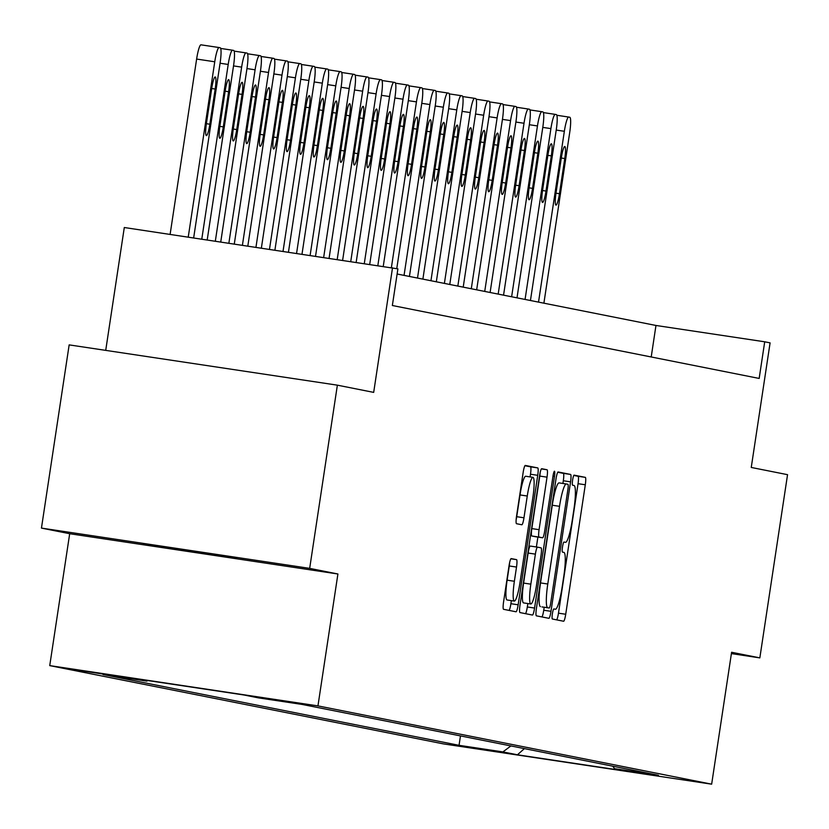 <?xml version="1.0" encoding="UTF-8"?>
<svg xmlns="http://www.w3.org/2000/svg" width="829" height="829" viewBox="0 0 829 829"><rect width="100%" height="100%" fill="white"/><g stroke="black" fill="none" stroke-linecap="round" stroke-linejoin="round"><path stroke-width="1.24" d="M552.373 613.823A5.088 0.756 98.5 0 0 552.352 619.004L563.575 621.242A7.274 1.078 98.5 0 0 563.585 621.242A7.274 1.078 98.5 0 0 565.72 614.258L585.295 484.778A7.274 1.078 98.5 0 0 585.336 477.369L574.114 475.141A5.088 0.756 98.5 0 0 574.103 475.141A5.088 0.756 98.5 0 0 572.611 480.032A5.088 0.756 98.5 0 0 572.59 485.214L574.041 485.504A23.285 3.44 98.5 0 1 573.937 509.193L572.311 519.98A23.285 3.44 98.5 0 1 565.471 542.332A23.285 3.44 98.5 0 1 565.451 542.332L564 542.042A5.088 0.756 98.5 0 0 563.989 542.042A5.088 0.756 98.5 0 0 562.497 546.933A5.088 0.756 98.5 0 0 562.476 552.114L563.927 552.404A23.285 3.44 98.5 0 1 563.824 576.093L562.186 586.88A23.285 3.44 98.5 0 1 555.357 609.232A23.285 3.44 98.5 0 1 555.326 609.222L553.876 608.942A5.088 0.756 98.5 0 0 552.373 613.823M143.417 544.104L236.711 558.155L143.417 544.104M76.465 670.05L123.117 677.075L76.465 670.05M511.213 558.591L511.213 558.591A7.274 1.078 98.5 0 0 509.079 565.575L503.576 601.906A7.274 1.078 98.5 0 0 503.545 609.305L516.011 611.781A7.274 1.078 98.5 0 0 518.156 604.797L537.731 475.318A7.274 1.078 98.5 0 0 537.762 467.919L525.306 465.442A7.274 1.078 98.5 0 0 525.296 465.442A7.274 1.078 98.5 0 0 523.161 472.426L516.529 516.301A7.274 1.078 98.5 0 0 516.498 523.7L521.824 524.767A7.274 1.078 98.5 0 0 521.835 524.767A7.274 1.078 98.5 0 0 523.969 517.783L527.265 496.022A19.461 2.881 98.5 0 1 532.974 477.338A19.461 2.881 98.5 0 1 532.912 497.141L520.021 582.383A19.461 2.881 98.5 0 1 514.301 601.066A19.461 2.881 98.5 0 1 514.374 581.264L516.519 567.057A7.274 1.078 98.5 0 0 516.55 559.648L511.203 558.591M731.406 653.604L759.841 657.884L787.55 474.675L751.25 467.452L770.089 342.874L764.711 341.797L759.167 378.438L392.355 305.507L397.899 268.865L124.298 227.519L105.718 350.377M309.673 568.373L41.45 528.094L69.688 533.71L337.911 573.989L309.673 568.373L337.372 385.164L373.682 392.386L392.521 267.798M337.911 573.989L317.953 705.894L711.655 784.172L443.432 743.893L49.74 665.614L317.953 705.894M759.841 657.884L731.603 652.268L711.655 784.172M536.415 608.434A7.274 1.078 98.5 0 0 536.384 615.833L548.839 618.31A7.274 1.078 98.5 0 0 548.85 618.31A7.274 1.078 98.5 0 0 550.984 611.325L570.57 481.846A7.274 1.078 98.5 0 0 570.601 474.447L558.145 471.97A7.274 1.078 98.5 0 0 558.135 471.97A7.274 1.078 98.5 0 0 556 478.955L536.415 608.434M532.425 615.045L519.97 612.569A7.274 1.078 98.5 0 1 520.001 605.17L539.586 475.691A7.274 1.078 98.5 0 1 541.72 468.706L547.057 469.763A7.274 1.078 98.5 0 1 547.026 477.162L539.078 529.679A7.274 1.078 98.5 0 0 539.047 537.078L542.591 537.783A7.274 1.078 98.5 0 0 544.736 530.798L552.995 476.136A5.088 0.756 98.5 0 1 554.497 471.245A5.088 0.756 98.5 0 1 554.477 476.426L534.57 608.061A7.274 1.078 98.5 0 1 532.436 615.045A7.274 1.078 98.5 0 0 532.436 615.045M41.45 528.094L69.159 344.885L337.372 385.164M499.804 751.996L452.251 744.722L499.804 751.996M612.724 766.183L614.538 768.68L658.402 775.26L302.347 704.474L258.493 697.883L243.964 694.992L132.329 678.226L146.857 681.117L102.993 674.526L459.048 745.323L502.902 751.913L510.902 745.934M614.538 768.68L629.066 771.561L517.42 754.794L502.902 751.913M69.688 533.71L49.74 665.614M764.711 341.797L655.967 325.465L397.122 274.005M651.211 356.978L655.967 325.465M460.468 735.914L459.048 745.323M147.645 680.526L146.857 681.117M524.394 748.618L517.42 754.794M556.694 619.874A7.274 1.078 98.5 0 0 558.466 613.17L578.051 483.69A7.274 1.078 98.5 0 0 578.082 476.281L573.792 475.431M562.912 483.462L563.316 480.758A7.274 1.078 98.5 0 0 563.357 473.359L557.772 472.25M541.969 616.942A7.274 1.078 98.5 0 0 543.741 610.237L544.187 607.253M541.959 606.921L549.212 608.009A5.088 0.756 98.5 0 0 549.212 608.009A5.088 0.756 98.5 0 0 550.705 603.118L567.896 489.462A5.088 0.756 98.5 0 0 567.917 484.281L566.383 483.981A23.285 3.44 98.5 0 0 566.362 483.981A23.285 3.44 98.5 0 0 559.523 506.322L547.782 584.01A23.285 3.44 98.5 0 0 547.679 607.709L541.959 606.921A5.088 0.756 98.5 0 0 541.969 606.921L547.679 607.709M559.109 482.892L566.362 483.981L559.14 482.892A23.285 3.44 98.5 0 0 559.109 482.892A23.285 3.44 98.5 0 0 552.28 505.234L559.523 506.322M540.425 606.621A23.285 3.44 98.5 0 1 540.529 582.922L552.28 505.234M535.358 536.695A7.274 1.078 98.5 0 1 535.347 536.695A7.274 1.078 98.5 0 0 535.347 536.695L531.803 535.99A7.274 1.078 98.5 0 1 531.835 528.591L539.772 476.074A7.274 1.078 98.5 0 0 540.176 472.509M537.886 537.078L536.394 546.985M527.845 603.533L527.317 606.973L534.57 608.061M530.84 584.165A19.461 2.881 98.5 0 0 530.778 603.978A19.461 2.881 98.5 0 0 536.487 585.295L541.036 555.254A7.274 1.078 98.5 0 0 541.068 547.855L537.524 547.15A7.274 1.078 98.5 0 0 535.389 554.135L530.84 584.165L523.596 583.077A19.461 2.881 98.5 0 0 523.524 602.89L530.778 603.978M530.27 546.062L537.524 547.15L530.28 546.062A7.274 1.078 98.5 0 0 530.27 546.062A7.274 1.078 98.5 0 0 528.135 553.047L535.389 554.135M523.596 583.077L528.135 553.047M525.555 613.678A7.274 1.078 98.5 0 0 527.317 606.973M514.301 601.066L507.058 599.978A19.461 2.881 98.5 0 1 507.12 580.176L509.265 565.969A7.274 1.078 98.5 0 0 509.669 562.404M532.974 477.338L525.731 476.25A19.461 2.881 98.5 0 0 520.011 494.934L527.265 496.022M516.125 519.866A7.274 1.078 98.5 0 0 516.716 516.695L520.011 494.934M530.083 476.903L530.487 474.229A7.274 1.078 98.5 0 0 530.519 466.831L524.933 465.722M509.13 610.413A7.274 1.078 98.5 0 0 510.902 603.709L511.369 600.631M538.518 302.119L564.352 131.283A14.829 2.186 98.5 0 1 568.704 117.055A14.829 2.186 98.5 0 0 568.704 117.055L569.792 117.272A14.829 2.186 98.5 0 1 569.73 132.36L543.897 303.186M561.326 157.862L556.01 193.033A11.855 1.751 98.5 0 0 555.969 205.105A11.855 1.751 98.5 0 0 559.451 193.717L564.767 158.546A11.855 1.751 98.5 0 0 564.808 146.474A11.855 1.751 98.5 0 0 561.326 157.862M525.068 299.445L550.902 128.609A14.829 2.186 98.5 0 1 555.254 114.381A14.829 2.186 98.5 0 0 555.254 114.381L556.352 114.599A14.829 2.186 98.5 0 1 556.28 129.687L530.446 300.512M547.886 155.189L542.56 190.359A11.855 1.751 98.5 0 0 542.518 202.431A11.855 1.751 98.5 0 0 546 191.043L551.326 155.873A11.855 1.751 98.5 0 0 551.368 143.8A11.855 1.751 98.5 0 0 547.886 155.189M511.628 296.772L537.461 125.935A14.829 2.186 98.5 0 1 541.814 111.708A14.829 2.186 98.5 0 0 541.814 111.708L542.902 111.925A14.829 2.186 98.5 0 1 542.84 127.013L517.006 297.839M534.436 152.515L529.12 187.686A11.855 1.751 98.5 0 0 529.078 199.758A11.855 1.751 98.5 0 0 532.56 188.37L537.876 153.199A11.855 1.751 98.5 0 0 537.917 141.127A11.855 1.751 98.5 0 0 534.436 152.515M498.177 294.098L524.011 123.262A14.829 2.186 98.5 0 1 528.363 109.034A14.829 2.186 98.5 0 0 528.363 109.034L529.451 109.252A14.829 2.186 98.5 0 1 529.389 124.34L503.555 295.165M520.995 149.842L515.669 185.012A11.855 1.751 98.5 0 0 515.628 197.084A11.855 1.751 98.5 0 0 519.109 185.696L524.436 150.526A11.855 1.751 98.5 0 0 524.477 138.453A11.855 1.751 98.5 0 0 520.995 149.842M484.727 291.425L510.571 120.588A14.829 2.186 98.5 0 1 514.923 106.361A14.829 2.186 98.5 0 0 514.923 106.361L516.011 106.578A14.829 2.186 98.5 0 1 515.949 121.666L490.105 292.492M507.545 147.168L502.229 182.339A11.855 1.751 98.5 0 0 502.187 194.411A11.855 1.751 98.5 0 0 505.669 183.022L510.985 147.852A11.855 1.751 98.5 0 0 511.027 135.78A11.855 1.751 98.5 0 0 507.545 147.168M471.286 288.751L497.12 117.915A14.829 2.186 98.5 0 1 501.472 103.687A14.829 2.186 98.5 0 0 501.472 103.687L502.561 103.905A14.829 2.186 98.5 0 1 502.498 118.993L476.665 289.818M494.094 144.495L488.778 179.665A11.855 1.751 98.5 0 0 488.737 191.737A11.855 1.751 98.5 0 0 492.219 180.359L497.545 145.179A11.855 1.751 98.5 0 0 497.576 133.106A11.855 1.751 98.5 0 0 494.094 144.495M457.836 286.078L483.67 115.241A14.829 2.186 98.5 0 1 488.032 101.014A14.829 2.186 98.5 0 0 488.032 101.014L489.12 101.231A14.829 2.186 98.5 0 1 489.048 116.319L463.214 287.145M480.654 141.821L475.328 176.992A11.855 1.751 98.5 0 0 475.297 189.064A11.855 1.751 98.5 0 0 478.779 177.686L484.095 142.505A11.855 1.751 98.5 0 0 484.136 130.433A11.855 1.751 98.5 0 0 480.654 141.821M444.396 283.404L470.23 112.568A14.829 2.186 98.5 0 1 474.582 98.34A14.829 2.186 98.5 0 0 474.582 98.34L475.67 98.558A14.829 2.186 98.5 0 1 475.608 113.646L449.774 284.471M467.204 139.148L461.888 174.318A11.855 1.751 98.5 0 0 461.846 186.39A11.855 1.751 98.5 0 0 465.328 175.012L470.644 139.832A11.855 1.751 98.5 0 0 470.685 127.759A11.855 1.751 98.5 0 0 467.204 139.148M430.945 280.73L456.779 109.894A14.829 2.186 98.5 0 1 461.131 95.667A14.829 2.186 98.5 0 0 461.131 95.667L462.23 95.884A14.829 2.186 98.5 0 1 462.157 110.972L436.323 281.798M453.764 136.474L448.437 171.655A11.855 1.751 98.5 0 0 448.396 183.717A11.855 1.751 98.5 0 0 451.888 172.339L457.204 137.158A11.855 1.751 98.5 0 0 457.245 125.086A11.855 1.751 98.5 0 0 453.764 136.474M417.505 278.057L443.339 107.221A14.829 2.186 98.5 0 1 447.691 92.993A14.829 2.186 98.5 0 0 447.691 92.993L448.779 93.211A14.829 2.186 98.5 0 1 448.717 108.298L422.883 279.124M440.313 133.801L434.997 168.981A11.855 1.751 98.5 0 0 434.956 181.043A11.855 1.751 98.5 0 0 438.437 169.665L443.753 134.485A11.855 1.751 98.5 0 0 443.795 122.412A11.855 1.751 98.5 0 0 440.313 133.801M404.055 275.383L429.888 104.547A14.829 2.186 98.5 0 1 434.241 90.32A14.829 2.186 98.5 0 0 434.241 90.32L435.339 90.537A14.829 2.186 98.5 0 1 435.266 105.625L409.433 276.451M426.873 131.127L421.546 166.308A11.855 1.751 98.5 0 0 421.505 178.37A11.855 1.751 98.5 0 0 424.987 166.992L430.313 131.811A11.855 1.751 98.5 0 0 430.355 119.739A11.855 1.751 98.5 0 0 426.873 131.127M391.381 267.632L416.448 101.874A14.829 2.186 98.5 0 1 420.8 87.646A14.829 2.186 98.5 0 0 420.8 87.646L421.888 87.864A14.829 2.186 98.5 0 1 421.826 102.951L396.759 268.648M413.422 128.454L408.106 163.634A11.855 1.751 98.5 0 0 408.065 175.696A11.855 1.751 98.5 0 0 411.547 164.318L416.863 129.137A11.855 1.751 98.5 0 0 416.904 117.065A11.855 1.751 98.5 0 0 413.422 128.454M377.837 265.591L402.998 99.211A14.829 2.186 98.5 0 1 407.35 84.972A14.829 2.186 98.5 0 0 407.35 84.972L408.438 85.19A14.829 2.186 98.5 0 1 408.376 100.278L383.247 266.41M399.972 125.78L394.656 160.961A11.855 1.751 98.5 0 0 394.614 173.023A11.855 1.751 98.5 0 0 398.096 161.645L403.422 126.464A11.855 1.751 98.5 0 0 403.464 114.392A11.855 1.751 98.5 0 0 399.972 125.78M364.294 263.56L389.557 96.537A14.829 2.186 98.5 0 1 393.91 82.299A14.829 2.186 98.5 0 0 393.91 82.299L394.998 82.517A14.829 2.186 98.5 0 1 394.936 97.604L369.713 264.378M386.532 123.106L381.216 158.287A11.855 1.751 98.5 0 0 381.174 170.349A11.855 1.751 98.5 0 0 384.656 158.971L389.972 123.79A11.855 1.751 98.5 0 0 390.013 111.718A11.855 1.751 98.5 0 0 386.532 123.106M350.75 261.529L376.107 93.864A14.829 2.186 98.5 0 1 380.459 79.625A14.829 2.186 98.5 0 0 380.459 79.625L381.547 79.843A14.829 2.186 98.5 0 1 381.485 94.931L356.169 262.337M373.081 120.433L367.765 155.614A11.855 1.751 98.5 0 0 367.724 167.676A11.855 1.751 98.5 0 0 371.205 156.298L376.532 121.117A11.855 1.751 98.5 0 0 376.563 109.045A11.855 1.751 98.5 0 0 373.081 120.433M337.206 259.498L362.656 91.19A14.829 2.186 98.5 0 1 367.009 76.952A14.829 2.186 98.5 0 1 367.029 76.952L368.107 77.17A14.829 2.186 98.5 0 1 368.035 92.257L342.626 260.306M359.641 117.759L354.315 152.94A11.855 1.751 98.5 0 0 354.284 165.002A11.855 1.751 98.5 0 0 357.765 153.624L363.081 118.443A11.855 1.751 98.5 0 0 363.123 106.371A11.855 1.751 98.5 0 0 359.641 117.759M323.662 257.456L349.216 88.516A14.829 2.186 98.5 0 1 353.568 74.278A14.829 2.186 98.5 0 0 353.568 74.278L354.657 74.496A14.829 2.186 98.5 0 1 354.594 89.584L329.082 258.275M346.19 115.086L340.874 150.267A11.855 1.751 98.5 0 0 340.833 162.329A11.855 1.751 98.5 0 0 344.315 150.951L349.631 115.77A11.855 1.751 98.5 0 0 349.672 103.698A11.855 1.751 98.5 0 0 346.19 115.086M310.119 255.425L335.766 85.843A14.829 2.186 98.5 0 1 340.118 71.605A14.829 2.186 98.5 0 1 340.139 71.605L341.216 71.822A14.829 2.186 98.5 0 1 341.144 86.91L315.538 256.244M332.75 112.412L327.424 147.593A11.855 1.751 98.5 0 0 327.382 159.655A11.855 1.751 98.5 0 0 330.864 148.277L336.191 113.096A11.855 1.751 98.5 0 0 336.232 101.024A11.855 1.751 98.5 0 0 332.75 112.412M296.575 253.394L322.326 83.169A14.829 2.186 98.5 0 1 326.678 68.931A14.829 2.186 98.5 0 0 326.678 68.931L327.766 69.149A14.829 2.186 98.5 0 1 327.704 84.237L301.994 254.202M319.3 109.739L313.984 144.92A11.855 1.751 98.5 0 0 313.942 156.982A11.855 1.751 98.5 0 0 317.424 145.603L322.74 110.423A11.855 1.751 98.5 0 0 322.782 98.35A11.855 1.751 98.5 0 0 319.3 109.739M283.031 251.363L308.875 80.496A14.829 2.186 98.5 0 1 313.227 66.258A14.829 2.186 98.5 0 1 313.248 66.258L314.315 66.475A14.829 2.186 98.5 0 1 314.253 81.563L288.451 252.171M305.849 107.065L300.533 142.246A11.855 1.751 98.5 0 0 300.492 154.308A11.855 1.751 98.5 0 0 303.974 142.93L309.3 107.749A11.855 1.751 98.5 0 0 309.341 95.677A11.855 1.751 98.5 0 0 305.849 107.065M269.487 249.322L295.435 77.822A14.829 2.186 98.5 0 1 299.787 63.584A14.829 2.186 98.5 0 0 299.787 63.584L300.875 63.802A14.829 2.186 98.5 0 1 300.813 78.89L274.907 250.14M292.409 104.392L287.093 139.573A11.855 1.751 98.5 0 0 287.052 151.634A11.855 1.751 98.5 0 0 290.533 140.256L295.849 105.076A11.855 1.751 98.5 0 0 295.891 93.003A11.855 1.751 98.5 0 0 292.409 104.392M255.954 247.291L281.984 75.149A14.829 2.186 98.5 0 1 286.337 60.911A14.829 2.186 98.5 0 1 286.347 60.921L287.425 61.128A14.829 2.186 98.5 0 1 287.362 76.216L261.363 248.109M278.958 101.718L273.643 136.899A11.855 1.751 98.5 0 0 273.601 148.961A11.855 1.751 98.5 0 0 277.083 137.583L282.409 102.402A11.855 1.751 98.5 0 0 282.44 90.33A11.855 1.751 98.5 0 0 278.958 101.718M242.41 245.26L268.534 72.475A14.829 2.186 98.5 0 1 272.886 58.237A14.829 2.186 98.5 0 0 272.886 58.237L273.984 58.455A14.829 2.186 98.5 0 1 273.912 73.543L247.819 246.068M265.518 99.045L260.192 134.225A11.855 1.751 98.5 0 0 260.161 146.287A11.855 1.751 98.5 0 0 263.643 134.909L268.959 99.729A11.855 1.751 98.5 0 0 269 87.656A11.855 1.751 98.5 0 0 265.518 99.045M228.866 243.218L255.094 69.802A14.829 2.186 98.5 0 1 259.446 55.564A14.829 2.186 98.5 0 1 259.456 55.574L260.534 55.781A14.829 2.186 98.5 0 1 260.472 70.869L234.286 244.037M252.068 96.371L246.752 131.552A11.855 1.751 98.5 0 0 246.71 143.614A11.855 1.751 98.5 0 0 250.192 132.236L255.508 97.055A11.855 1.751 98.5 0 0 255.55 84.983A11.855 1.751 98.5 0 0 252.068 96.371M215.322 241.187L241.643 67.128A14.829 2.186 98.5 0 1 245.995 52.89A14.829 2.186 98.5 0 0 245.995 52.89L247.094 53.108A14.829 2.186 98.5 0 1 247.021 68.196L220.742 242.006M238.628 93.698L233.301 128.878A11.855 1.751 98.5 0 0 233.26 140.94A11.855 1.751 98.5 0 0 236.742 129.562L242.068 94.382A11.855 1.751 98.5 0 0 242.109 82.309A11.855 1.751 98.5 0 0 238.628 93.698M201.779 239.156L228.203 64.455A14.829 2.186 98.5 0 1 232.555 50.217A14.829 2.186 98.5 0 1 232.566 50.227L233.643 50.434A14.829 2.186 98.5 0 1 233.581 65.522L207.198 239.964M225.177 91.024L219.861 126.205A11.855 1.751 98.5 0 0 219.82 138.267A11.855 1.751 98.5 0 0 223.302 126.889L228.617 91.708A11.855 1.751 98.5 0 0 228.659 79.636A11.855 1.751 98.5 0 0 225.177 91.024M188.235 237.125L214.752 61.781A14.829 2.186 98.5 0 1 219.105 47.543A14.829 2.186 98.5 0 0 219.105 47.543L220.193 47.761A14.829 2.186 98.5 0 1 220.131 62.849L193.654 237.933M170.111 234.4L196.628 59.056A14.829 2.186 -81.5 0 1 200.981 44.828A14.829 2.186 -81.5 0 1 201.001 44.828L219.094 47.543L200.981 44.828M211.737 88.351L206.411 123.531A11.855 1.751 98.5 0 0 206.369 135.593A11.855 1.751 98.5 0 0 209.851 124.215L215.177 89.035A11.855 1.751 98.5 0 0 215.219 76.962A11.855 1.751 98.5 0 0 211.737 88.351M578.082 476.281L585.336 477.369M578.051 483.69L585.295 484.778M558.466 613.17L565.72 614.258M563.357 473.359L570.601 474.447M563.316 480.758L570.57 481.846M543.741 610.237L550.984 611.325M540.529 582.922L547.782 584.01M541.399 468.913L547.057 469.763M539.772 476.074L547.026 477.162M531.835 528.591L539.078 529.679M531.803 535.99L539.047 537.078M535.337 536.695L542.591 537.783L535.347 536.695M552.984 476.198L554.477 476.426M510.892 558.798L516.55 559.648M509.265 565.969L516.519 567.057M507.12 580.176L514.374 581.264M516.716 516.695L523.969 517.783M530.519 466.831L537.762 467.919M530.487 474.229L537.731 475.318M510.902 603.709L518.156 604.797M564.352 131.283L556.228 130.07M568.684 117.055L556.85 115.272L568.704 117.055M561.306 158.028L564.767 158.546M555.99 193.198L559.451 193.717M550.902 128.609L542.777 127.397M555.243 114.381L543.409 112.599L555.254 114.381M547.855 155.355L551.326 155.873M542.539 190.525L546 191.043M537.461 125.935L529.337 124.723M541.793 111.708L529.959 109.925L541.814 111.708M534.415 152.681L537.876 153.199M529.089 187.851L532.56 188.37M524.011 123.262L515.887 122.05M528.353 109.034L516.519 107.252L528.363 109.034M520.964 150.008L524.436 150.526M515.648 185.178L519.109 185.696M510.571 120.588L502.436 119.376M514.902 106.361L503.068 104.578L514.923 106.361M507.524 147.334L510.985 147.852M502.198 182.504L505.669 183.022M497.12 117.915L488.996 116.702M501.462 103.687L489.618 101.905L501.472 103.687M494.074 144.66L497.545 145.179M488.758 179.831L492.219 180.359M483.67 115.241L475.545 114.029M488.012 101.014L476.178 99.231L488.032 101.014M480.623 141.987L484.095 142.505M475.307 177.157L478.779 177.686M470.23 112.568L462.105 111.355M474.571 98.34L462.727 96.558L474.582 98.34M467.183 139.313L470.644 139.832M461.867 174.484L465.328 175.012M456.779 109.894L448.655 108.682M461.121 95.667L449.287 93.884L461.131 95.667M453.732 136.64L457.204 137.158M448.416 171.81L451.888 172.339M443.339 107.221L435.215 106.008M447.67 92.993L435.836 91.211L447.691 92.993M440.292 133.966L443.753 134.485M434.966 169.137L438.437 169.665M429.888 104.547L421.764 103.335M434.23 90.32L422.396 88.537L434.241 90.32M426.842 131.293L430.313 131.811M421.526 166.463L424.987 166.992M416.448 101.874L408.314 100.661M420.78 87.646L408.946 85.864L420.8 87.646M413.402 128.619L416.863 129.137M408.075 163.79L411.547 164.318M402.998 99.211L394.873 97.988M407.34 84.972L395.506 83.19L407.35 84.972M399.951 125.946L403.422 126.464M394.635 161.116L398.096 161.645M389.557 96.537L381.423 95.314M393.889 82.299L382.055 80.517L393.91 82.299M386.511 123.272L389.972 123.79M381.185 158.443L384.656 158.971M376.107 93.864L367.983 92.641M380.449 79.625L368.604 77.843L380.459 79.625M373.06 120.599L376.532 121.117M367.744 155.769L371.205 156.298M362.656 91.19L354.532 89.967M366.998 76.952L355.164 75.17L367.009 76.952M359.61 117.925L363.081 118.443M354.294 153.096L357.765 153.624M349.216 88.516L341.092 87.294M353.548 74.278L341.714 72.496L353.568 74.278M346.17 115.252L349.631 115.77M340.843 150.422L344.315 150.951M335.766 85.843L327.642 84.62M340.108 71.605L328.274 69.823L340.118 71.605M332.719 112.578L336.191 113.096M327.403 147.749L330.864 148.277M322.326 83.169L314.201 81.947M326.657 68.931L314.823 67.149L326.678 68.931M319.279 109.905L322.74 110.423M313.953 145.075L317.424 145.603M308.875 80.496L300.751 79.273M301.383 64.475L313.227 66.258L301.383 64.486M305.828 107.231L309.3 107.749M300.512 142.401L303.974 142.93M295.435 77.822L287.3 76.6M299.766 63.584L287.932 61.812L299.787 63.584M292.388 104.558L295.849 105.076M287.062 139.728L290.533 140.256M281.984 75.149L273.86 73.926M286.326 60.911L274.482 59.139L286.337 60.911M278.938 101.884L282.409 102.402M273.622 137.054L277.083 137.583M268.534 72.475L260.41 71.253M272.876 58.237L261.042 56.465L272.886 58.237M265.487 99.211L268.959 99.729M260.171 134.381L263.643 134.909M255.094 69.802L246.969 68.579M259.425 55.564L247.591 53.792L259.446 55.564M252.047 96.537L255.508 97.055M246.721 131.718L250.192 132.236M241.643 67.128L233.519 65.905M245.985 52.89L234.151 51.118L245.995 52.89M238.597 93.864L242.068 94.382M233.281 129.044L236.742 129.562M228.203 64.455L220.079 63.232M232.534 50.217L220.701 48.445L232.555 50.217M225.156 91.19L228.617 91.708M219.83 126.371L223.302 126.889M214.752 61.781L196.628 59.056M211.706 88.516L215.177 89.035M206.39 123.697L209.851 124.215"/></g></svg>
